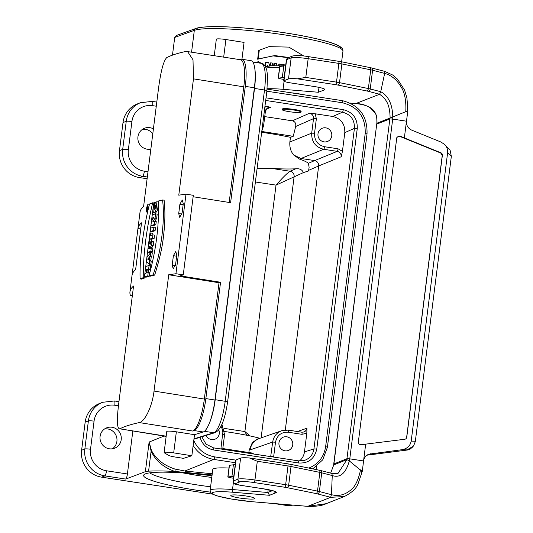 <?xml version="1.0" encoding="UTF-8"?>
<svg xmlns="http://www.w3.org/2000/svg" width="533" height="533" viewBox="0 0 533 533"><rect width="100%" height="100%" fill="white"/><g stroke="black" fill="none" stroke-linecap="round" stroke-linejoin="round"><path stroke-width="0.8" d="M257.099 168.528L271.257 168.368C280.884 169.008 289.046 169.154 295.742 168.808C299.553 168.381 302.118 169.634 303.43 172.585L276.027 185.124C282.717 177.542 287.42 172.919 290.125 171.253A4.75 4.564 -113.5 0 1 294.123 176.636L261.123 437.873M308.394 163.311C306.901 162.005 303.977 160.626 299.613 159.16L301.005 158.488L314.67 160.58L308.394 163.311L309.127 167.302L308.56 170.953L303.43 172.585M261.67 132.317A57.031 6.822 7.2 0 1 290.445 137.341L293.23 136.295L261.776 131.478M262.549 125.348L263.588 125.715L261.85 130.905M342.433 151.312L344.798 132.63C345.038 123.989 341.04 118.606 332.799 116.474L315.17 113.782L316.362 118.772L314.53 133.277C314.33 140.479 317.661 144.963 324.53 146.735L338.062 148.807L342.433 151.312L341.227 156.742L318.667 165.963L285.308 429.984M308.64 170.32L318.667 165.963C318.741 163.085 317.408 161.292 314.67 160.58L337.229 151.359L323.698 149.287L301.005 158.488L293.83 155.103C290.818 151.718 289.492 147.348 289.859 141.998L290.445 137.341M293.23 136.295L295.682 126.494C296.161 123.436 295.042 121.551 292.337 120.824L264.741 116.6M293.83 155.103L299.613 159.16M324.53 146.735A2.379 0.506 -81.3 0 1 323.698 149.287C315.456 147.161 311.459 141.778 311.698 133.137L313.531 118.632C313.617 115.748 312.285 113.955 309.54 113.243L292.337 120.824M212.094 474.943L174.864 471.472C163.325 467.321 155.409 460.532 151.119 451.105L149.113 442.05L151.419 450.318C155.769 459 163.531 465.209 174.691 468.96L184.864 471.025L212.241 473.77M264.794 107.566L265.987 106.254L264.981 106.1M265.987 106.254L270.551 107.28L267.932 107.666L265.381 111.144M315.17 113.782L309.54 113.243M301.052 112.057L301.118 111.51C301.778 109.931 282.004 107.499 282.25 109.192L282.19 109.671A9.507 1.139 -172.8 0 0 289.466 111.71A9.507 1.139 -172.8 0 0 301.052 112.057A9.507 1.139 -172.8 0 0 291.764 109.738A9.507 1.139 -172.8 0 0 282.19 109.671M258.772 50.375L269.032 46.644L258.772 50.375L257.659 59.21L272.923 55.878L288.28 57.697M265.074 65.959L265.534 62.314L266.034 62.214L265.481 66.625M269.958 65.806L270.318 62.941L270.811 62.847L270.444 65.772M273.676 65.666L273.955 63.44L274.442 63.347L274.149 65.666M278.619 65.746L278.819 64.147L279.305 64.053L279.092 65.766M282.983 65.826A379.703 92.389 -108.5 0 0 282.61 64.726L283.136 64.64A386.798 93.875 71.5 0 1 283.503 65.726M258.278 61.728L257.566 61.921L257.459 62.734M253.202 453.936L253.195 453.197L222.807 448.546M248.851 452.537L249.151 450.158L252.362 442.517L257.732 438.906L259.671 438.379M270.691 456.608L272.676 442.057L250.124 449.899C251.07 444.342 254.101 440.551 259.218 438.539L281.73 430.704L288.22 430.118A2.379 0.506 -81.3 0 1 288.28 430.111L281.717 430.724M191.594 51.994L194.325 30.354A2.379 2.299 -109.8 0 1 195.811 28.476C196.417 28.256 198.722 27.076 210.928 26.65C231.828 26.044 271.264 29.948 300.905 35.531C344.045 43.639 342.866 48.743 342.959 51.221A76.039 9.094 -172.8 0 0 277.313 33.826A76.039 9.094 -172.8 0 0 194.325 30.354L174.711 37.437L172.472 55.146M174.711 37.437L176.196 35.551L195.811 28.476M147.328 177.009L142.691 176.303L139.459 177.569L147.115 178.742M139.459 177.569A23.765 23.046 -111.5 0 1 119.459 150.652L123.01 122.57A23.765 23.046 -111.5 0 1 137.274 103.968L140.505 102.696A23.765 23.046 -111.5 0 0 126.241 121.297L123.01 122.57M152.778 133.876A10.933 10.6 68.5 0 0 142.444 129.352M150.246 149.207A10.933 10.6 68.5 0 0 150.906 148.714M206.104 435.421A7.129 6.916 68.5 0 0 215.006 439.192A7.129 6.916 68.5 0 0 218.777 429.884M174.691 468.96A2.379 1.213 -71.7 0 1 174.864 471.472A76.039 9.094 -172.8 0 0 148.587 471.165A23.765 2.845 -172.8 0 0 145.376 471.665L125.715 479.08L104.841 475.889L101.61 477.162A23.765 23.046 -111.5 0 1 81.616 450.245L85.16 422.156A23.765 23.046 -111.5 0 1 99.424 403.554L102.656 402.282A23.765 23.046 -111.5 0 0 88.398 420.883L85.16 422.156M274.189 503.565L285.235 505.257A23.765 23.046 68.5 0 0 292.89 505.117M101.61 477.162L212.587 494.138M112.396 448.793A10.933 10.6 68.5 0 0 116.9 441.324A10.933 10.6 68.5 0 0 104.595 428.938M259.871 438.313C251.516 435.987 239.757 433.715 224.606 431.497M118.453 405.806L114.795 405.247A19.008 18.435 68.5 0 0 94.061 421.163L90.517 449.252A19.008 18.435 68.5 0 0 106.513 470.786L127.407 473.984A4.75 1.006 98.7 0 1 126.934 476.509L125.715 479.08M211.994 475.762A68.67 8.215 -172.8 0 0 144.23 474.483A68.67 8.215 -172.8 0 0 196.171 490.127A68.67 8.215 -172.8 0 0 210.402 492.119M127.407 473.984L132.824 431.124M121.211 439.632A10.933 10.6 68.5 0 0 106.653 427.846A10.933 10.6 68.5 0 0 100.784 441.897A10.933 10.6 68.5 0 0 114.648 448.193A10.933 10.6 68.5 0 0 121.211 439.632M153.411 128.879A10.933 10.6 68.5 0 0 144.503 128.26A10.933 10.6 68.5 0 0 138.34 141.472A10.933 10.6 68.5 0 0 150.859 149.093M235.493 462.744L213.753 459.419C204.939 457.867 198.069 453.237 193.146 445.528M246.786 435.254L244.894 431.55L250.07 435.927M299.486 460.972C302.284 458.62 303.943 455.602 304.463 451.911L313.937 448.926L354.432 128.353C354.678 119.705 350.681 114.322 342.439 112.197L332.799 116.474M297.494 431.523L306.935 428.212L306.821 433.222L304.463 451.911M284.962 450.818A7.129 6.916 68.5 0 0 292.284 441.264A7.129 6.916 68.5 0 0 278.966 444.555A7.129 6.916 68.5 0 0 284.962 450.818M323.991 141.865A7.129 6.916 68.5 0 0 331.313 132.317A7.129 6.916 68.5 0 0 317.994 135.609A7.129 6.916 68.5 0 0 323.991 141.865M306.821 433.222L301.991 434.322L288.46 432.25C281.411 431.89 277.093 435.208 275.508 442.197L272.676 442.057C273.596 436.514 276.607 432.729 281.717 430.711M298.5 460.878L304.536 460.385C309.846 458.447 312.978 454.629 313.937 448.926L316.769 449.066C314.537 458.853 308.494 463.497 298.627 462.997L213.726 450.005C206.697 448.559 202.147 444.322 200.075 437.293M313.89 468.227L312.791 468.86M257.952 62.814L258.458 61.681L264.435 65.126M257.566 61.921L258.079 61.795M285.668 65.532A385.486 94.041 -108.5 0 0 285.495 65.013A77.465 9.314 -172.8 0 0 283.136 64.64M281.064 65.859L281.251 64.346A77.465 9.314 -172.8 0 0 279.305 64.053M276.161 65.679L276.414 63.634A77.465 9.314 -172.8 0 0 274.442 63.347M269.725 65.826A420.517 102.323 -106.9 0 0 268.659 62.561A77.465 9.321 -172.8 0 0 266.034 62.214M267.506 66.099L267.566 65.612A419.198 101.63 73.1 0 1 267.713 66.065M272.383 65.686L272.709 63.107A77.465 9.314 -172.8 0 0 270.811 62.847M269.032 46.644L288.853 47.104L303.843 56.018M257.659 59.21L258.192 58.923L259.291 50.242M288.813 57.491L274.815 55.585L258.192 58.923M151.419 450.318A2.379 1.586 -22.7 0 1 151.119 451.105L148.587 471.165M193.785 440.478C197.996 449.592 204.932 455.055 214.586 456.868A2.379 0.506 -81.3 0 1 213.753 459.419L184.864 471.025A2.379 0.859 -85.7 0 1 185.397 472.191M210.595 486.809A63.92 7.642 7.2 0 1 197.843 485.023A63.92 7.642 7.2 0 1 149.82 472.844M183.046 472.931A63.92 7.642 -172.8 0 0 199.022 475.663A63.92 7.642 -172.8 0 0 211.781 477.448M303.27 94.667A15.684 1.879 -172.8 0 0 290.432 92.702M283.916 79.437A33.266 3.978 7.2 0 1 279.925 78.717L278.366 78.138L284.169 77.412M278.213 78.218L279.692 66.518L285.648 65.706M267.153 88.744A33.266 3.978 7.2 0 1 283.063 89.317L318.381 92.256L324.49 89.85A14.258 1.706 -172.8 0 0 324.864 89.531A14.258 1.706 -172.8 0 0 313.95 86.473L290.998 82.961A9.507 1.139 7.2 0 1 283.723 80.923A9.507 1.139 7.2 0 1 283.976 80.71L288.5 78.931A14.258 1.706 7.2 0 1 297.354 78.817L335.67 84.68A7.129 0.853 7.2 0 1 337.929 85.073L366.771 90.963A7.129 0.853 7.2 0 1 368.17 91.283L379.609 94.261L355.837 103.535M307.588 506.323L326.056 503.712L344.351 496.523C351.827 492.659 356.41 488.375 358.103 483.684L361.587 473.411L361.787 471.172L349.308 460.905L346.93 459.639L346.943 458.7L333.805 463.983M361.894 471.465L362.32 471.292L360.568 469.899M344.351 496.523L330.667 497.329L317.315 493.851A7.129 0.853 -172.8 0 0 315.916 493.531L287.074 487.648A7.129 0.853 -172.8 0 0 284.815 487.249L254.108 482.552A11.879 1.419 -172.8 0 0 239.937 481.852L235.413 483.631A7.129 0.853 -172.8 0 0 240.683 485.316L263.635 488.834A16.636 1.992 7.2 0 1 275.934 492.772L269.525 495.29L232.968 492.252A30.887 3.691 -172.8 0 0 213.82 494.591A30.887 3.691 -172.8 0 0 252.709 501.76L307.748 506.337L330.667 497.329L331.433 494.677L332.259 475.556L331.819 473.417L320.58 470.486A2.379 1.732 -75.4 0 1 321.739 472.818A9.507 1.139 -172.8 0 0 319.867 472.385L291.025 466.502L288.659 485.23L317.501 491.113L319.867 472.385A2.379 1.259 -78.5 0 0 319.054 470.139A2.379 1.259 -78.5 0 0 318.874 470.126M245.586 495.923A12.119 1.452 7.2 0 1 254.861 498.522A12.119 1.452 7.2 0 1 242.655 498.442A12.119 1.452 7.2 0 1 230.816 495.483A12.119 1.452 7.2 0 1 245.586 495.923M268.179 489.64L267.819 492.485L272.503 490.64M233.387 482.538L232.501 489.547A33.266 3.978 7.2 0 0 210.129 490.493L212.794 469.433A33.266 3.978 7.2 0 1 228.963 468.054M236.072 459.872L233.414 480.939A9.507 1.139 7.2 0 0 233.161 481.152L235.826 460.086A9.507 1.139 7.2 0 1 236.072 459.872L240.596 458.094A14.258 1.706 7.2 0 1 249.451 457.98L257.306 461.272L254.941 480L285.648 484.697A9.507 1.139 7.2 0 1 288.659 485.23A2.379 1.259 101.5 0 1 287.074 487.648M249.957 458.04L249.451 457.98M269.525 495.29L267.819 492.485L232.501 489.547A2.379 0.793 94.8 0 0 232.968 492.252M331.839 473.424L337.849 473.69L346.93 459.639L333.725 464.903L333.745 463.917L376.711 124.229M362.32 471.292L363.553 460.945C364.072 457.74 365.845 455.482 368.863 454.176L402.049 449.692C407.192 448.713 410.237 445.848 411.196 441.091L447.627 152.711C447.933 149.58 446.907 146.802 444.535 144.39L440.918 142.025L411.822 130.179C407.992 128.34 406.213 125.348 406.472 121.198L407.852 110.857L390.089 118.026L389.863 118.946L376.724 124.116L333.791 464.803L330.667 473.117L333.718 464.883M379.656 94.234L379.609 94.261C386.139 98.958 389.923 104.275 390.089 118.026L376.951 123.19L376.671 124.162L376.884 123.216C376.958 114.722 375.905 114.462 375.085 112.923L370.275 107.859C365.851 105.041 361.061 103.609 355.904 103.562L350.234 103.089M407.852 110.857L405.82 111.677M349.308 460.892L349.781 458.84L346.943 458.7L389.863 118.946L392.701 119.086L392.761 116.954C392.488 104.341 388.49 95.927 380.749 91.709L370.228 88.971L372.594 70.243A2.379 1.732 -75.4 0 0 371.434 67.918L384.593 71.342L384.653 73.387L380.749 91.709L379.609 94.261M318.381 92.256L318.994 87.379M337.929 85.073A2.379 1.259 101.5 0 0 339.514 82.655L341.88 63.933L370.728 69.816L368.363 88.545L339.514 82.655A9.507 1.139 -172.8 0 0 336.503 82.122L305.795 77.425L297.354 78.817M350.181 103.062L355.971 103.549C369.769 105.387 377.604 109.112 376.951 123.19L376.884 123.216M412.995 446.714L410.27 448.993L407.385 450.019L366.997 455.195L370.961 453.636M402.049 449.692L407.025 449.899L413.535 446.061L415.3 441.604L451.338 156.322L447.627 152.711M444.535 144.39L450.092 150.146L451.338 156.322M404.36 137.92L440.898 152.791A2.379 2.359 -153.9 0 1 442.37 155.29L406.752 437.24A2.379 2.359 -153.9 0 1 404.707 439.272L360.981 444.729C359.249 444.662 358.369 443.756 358.343 442.017L396.765 137.84L396.985 137.108L399.977 136.028L404.36 137.92L406.472 121.198L392.708 119.086M406.459 438.106A2.379 2.359 26.1 0 0 406.619 437.506L406.752 437.24M396.892 137.321L399.803 136.388L440.771 153.058L442.237 155.549L406.619 437.506M392.701 119.086L349.781 458.84L363.553 460.945L365.665 444.222M233.527 478.261A33.266 3.978 7.2 0 1 229.543 477.541L227.984 476.962L233.787 476.236M227.831 477.042L229.31 465.342L235.266 464.536M214.259 55.585L216.331 39.215A7.602 0.906 -172.8 0 1 225.905 39.535L244.067 42.413L241.942 59.256M191.853 455.755L194.512 434.688L176.35 431.81A7.602 0.906 -172.8 0 0 166.776 431.483L164.111 452.55A7.602 0.906 -172.8 0 0 164.351 452.823L168.675 455.409A9.507 1.139 -172.8 0 0 175.27 457.048L183.472 458.353L191.853 455.755L173.691 452.877A7.602 0.906 -172.8 0 0 164.111 452.55M146.702 208.843L146.775 210.855L147.361 210.035L147.621 205.865L146.848 208.863M146.722 209.869A476.902 57.031 7.2 0 1 147.408 209.549L147.521 208.65A476.902 57.031 -172.8 0 0 147.321 208.743L147.434 207.384C147.175 206.871 146.941 207.703 146.722 209.869L147.381 209.969M147.434 207.384L147.621 207.017M147.401 208.103L147.748 208.156M147.168 208.809C147.255 207.69 147.201 207.717 146.995 208.896A476.902 57.031 7.2 0 1 147.168 208.809C147.255 207.69 147.201 207.717 146.995 208.896M147.668 259.105A512.953 189.748 3 0 1 148.8 257.765L148.54 259.811A512.953 71.449 -168.9 0 1 147.668 259.105L148.614 259.251M149.373 248.551L149.287 246.559L148.667 248.778A476.902 57.031 7.2 0 1 149.373 248.551M154.663 275.101A475.236 56.831 -172.8 0 0 150.579 276.147L149 275.887C156.116 249.877 159.267 224.913 158.461 200.994A476.902 57.031 7.2 0 1 162.558 199.948C165.203 220.222 161.166 252.182 153.098 274.841L154.663 275.101C159.354 260.291 162.285 247.485 163.451 236.699C165.103 222.934 165.33 210.768 164.124 200.201L162.558 199.948M153.098 274.841A476.902 57.031 -172.8 0 0 149 275.887M151.852 218.15L152.265 214.892A476.902 57.031 7.2 0 1 155.603 213.86L155.056 218.19A574.841 290.085 -179.9 0 0 152.738 221.915A476.902 57.031 7.2 0 1 154.657 221.342L154.25 224.593A476.902 57.031 -172.8 0 0 150.906 225.626L151.459 221.295A574.841 290.771 0.4 0 1 153.697 217.557A476.902 57.031 -172.8 0 0 151.852 218.15L153.211 218.357M150.906 225.626L152.505 225.879A475.236 56.831 -172.8 0 1 155.829 224.846L154.25 224.593M154.657 221.342L156.242 221.595L155.829 224.846M155.056 218.19L156.642 218.443A573.521 290.045 180 0 0 154.817 221.362M155.603 213.86L157.188 214.113L156.642 218.443M152.105 241.542L151.632 245.287A576.499 292.237 179.9 0 0 150.253 247.499L150.146 248.311A476.902 57.031 7.2 0 1 151.292 247.972L150.866 251.363L152.451 251.616A475.236 56.831 -172.8 0 0 149.12 252.649L147.528 252.395L148.221 246.719L149.427 242.928L150.059 242.875L150.386 244.174A562.941 272.843 0.5 0 1 152.105 241.542L153.691 241.795L153.218 245.54A575.187 292.191 179.9 0 0 151.838 247.752L151.798 248.052M150.866 251.363A476.902 57.031 -172.8 0 0 147.528 252.395M151.292 247.972L152.878 248.225L152.451 251.616M150.253 247.499L151.838 247.752M151.632 245.287L153.218 245.54M150.719 252.535L146.888 257.432L146.382 261.443L149.233 264.268L150.819 264.521L151.239 261.17A520.288 87.099 -168.3 0 1 150.759 260.724L151.239 256.919A520.288 206.031 2.3 0 1 151.878 256.14L152.298 252.789L150.719 252.535L150.293 255.887L151.878 256.14M149.233 264.268L149.66 260.917L151.239 261.17M149.66 260.917A521.794 86.866 -168.3 0 1 149.173 260.47L150.759 260.724M149.173 260.47L149.653 256.666L151.239 256.919M149.653 256.666A521.794 206.178 2.3 0 1 150.293 255.887M145.316 269.905A476.902 57.031 7.2 0 1 146.495 269.525L146.035 273.189A476.902 57.031 -172.8 0 0 144.849 273.576L144.423 276.96A476.902 57.031 7.2 0 1 147.761 275.927L148.187 272.536A476.902 57.031 -172.8 0 0 146.841 272.943L147.301 269.272A476.902 57.031 7.2 0 1 148.654 268.872L149.08 265.481A476.902 57.031 -172.8 0 0 145.742 266.52L145.316 269.905L146.428 270.078M144.423 276.96L146.022 277.213A475.236 56.831 7.2 0 1 149.347 276.181L149.373 275.954M147.761 275.927L149.347 276.181M149.706 273.316L149.773 272.789L148.187 272.536M148.5 272.59L148.887 269.525A475.236 56.831 7.2 0 1 150.239 269.125L150.666 265.734L149.08 265.481M147.301 269.272L148.887 269.525M148.654 268.872L150.239 269.125M150.706 233.014A476.902 57.031 -172.8 0 0 149.94 233.267L148.847 241.955L150.439 242.209A475.236 56.831 7.2 0 1 151.199 241.962L151.532 239.304A475.236 56.831 7.2 0 1 154.104 238.524L154.53 235.133L152.944 234.88A476.902 57.031 -172.8 0 0 150.373 235.666L150.706 233.014L152.298 233.267L152.058 235.14M148.847 241.955A476.902 57.031 7.2 0 1 149.606 241.709L151.199 241.962M149.606 241.709L149.94 239.057L151.532 239.304M149.94 239.057A476.902 57.031 7.2 0 1 152.518 238.271L154.104 238.524M152.518 238.271L152.944 234.88M150.159 231.555L151.752 231.808A475.236 56.831 7.2 0 1 155.083 230.776L155.509 227.398L153.924 227.145A476.902 57.031 -172.8 0 0 150.586 228.177L150.159 231.555A476.902 57.031 7.2 0 1 153.497 230.523L155.083 230.776M153.497 230.523L153.924 227.145M154.856 205.618A476.902 57.031 7.2 0 1 155.876 205.305L155.216 208.476L154.603 209.262L154.164 209.063L154.67 202.547A476.902 57.031 -172.8 0 0 153.857 202.813L153.038 210.255L153.324 212.301L154.144 212.914L155.083 212.021L155.982 209.669L156.962 201.734A476.902 57.031 -172.8 0 0 155.283 202.24L154.856 205.618L155.843 205.778M155.583 207.357L155.763 205.765M154.67 202.547L155.23 202.633M153.897 212.927L155.489 213.18L157.568 209.922L158.528 202.78M156.962 201.734L158.501 201.98M140.106 278.879A476.902 57.031 7.2 0 1 143.244 277.68C143.244 253.875 146.402 228.91 152.704 202.78A476.902 57.031 -172.8 0 0 149.566 203.979C143.444 226.971 139.406 258.931 140.106 278.879L141.711 279.119A475.236 56.831 7.2 0 1 144.843 277.926L144.836 277.027M143.244 277.68L144.843 277.926M144.836 273.722L153.131 207.843M152.704 202.78L153.83 202.953M146.762 212.074C148.054 209.183 148.367 206.724 147.694 204.699C146.435 207.597 146.122 210.055 146.762 212.074L147.528 212.221M149.4 204.925L147.694 204.699M229.17 202.453L243.781 86.832A29.941 7.575 99 0 0 240.463 59.736L186.204 51.375A475.236 56.831 7.2 0 0 166.696 57.617C163.398 61.128 160.6 71.962 158.308 90.117L143.61 206.444A475.236 56.831 -172.8 0 0 140.006 212.254L137.934 228.637A475.236 56.831 -172.8 0 0 137.92 228.744L132.037 275.334M166.156 436.407L119.798 428.825C116.94 428.885 116.627 420.057 118.866 402.342L133.556 286.021A475.236 56.831 -172.8 0 0 129.952 291.831A475.236 56.831 -172.8 0 0 130.392 295.362L132.344 295.668M166.183 436.174L119.798 428.825A475.236 56.831 7.2 0 1 139.313 422.582C144.61 421.83 152.191 406.852 154.03 391.082L168.728 274.762L219.03 282.73L204.339 399.057A29.941 7.575 99 0 1 192.606 431.024L194.132 430.551A29.941 7.575 -81 0 0 205.858 398.584L220.555 282.257L180.141 275.854L183.252 274.888L193.306 195.311L185.997 194.152A475.236 56.831 -172.8 0 0 178.782 195.185L193.472 78.857L193.006 59.783L187.436 51.341M183.252 274.888L175.943 273.735A475.236 56.831 -172.8 0 0 168.728 274.762M175.943 273.735L185.997 194.152M129.952 291.831L132.024 275.448A475.236 56.831 -172.8 0 1 135.629 269.638L141.545 222.827A475.236 56.831 -172.8 0 0 137.934 228.637M173.392 255.687L172.212 265.048L173.178 268.785L175.59 264.575L176.776 255.214L175.777 251.469L173.392 255.687L176.65 256.2M179.901 204.192L178.715 213.56L179.681 217.291L182.093 213.08L183.279 203.719L182.279 199.975L179.901 204.192L183.152 204.712M193.126 196.744L230.609 202.68L245.307 86.359A29.941 7.575 -81 0 0 241.989 59.263A29.941 7.575 -81 0 0 241.029 59.343L240.003 59.663M205.858 398.584L214.946 400.023L254.388 87.798L245.307 86.359M241.989 59.263L251.07 60.702A29.941 7.575 99 0 1 254.388 87.798M214.946 400.023A29.941 7.575 99 0 1 203.213 431.99L194.132 430.551M194.512 434.688L203.213 431.99M219.03 282.73L220.555 282.257M140.912 227.818L137.92 228.744M208.097 426.047A29.462 7.455 -81 0 0 215.205 399.703L254.527 88.418L264.515 89.997A29.462 7.455 -81 0 0 261.257 63.34L252.835 62.001M254.807 68.564A29.462 7.455 99 0 1 254.527 88.418M271.257 168.368L290.125 171.253L295.742 168.808M223.96 428.345L244.894 431.55L276.027 185.124L255.4 181.973M289.859 141.998L311.698 133.137L314.53 133.277M316.362 118.772L313.531 118.632L295.682 126.494M366.97 134.01L367.024 133.956C367.577 116.101 359.309 104.994 342.233 100.63L267.113 89.131L342.179 100.63A2.379 0.506 98.7 0 1 342.233 100.63A2.379 0.506 98.7 0 1 342.413 102.762L266.866 91.203M266.027 97.832L343.265 109.651A2.379 0.506 98.7 0 1 342.439 112.197L265.694 100.457M270.551 107.28L266.02 109.445M213.6 447.887L298.393 460.865A2.379 0.506 98.7 0 1 298.453 460.858A2.379 0.506 98.7 0 1 298.627 462.997M196.91 28.369A73.661 8.808 7.2 0 1 277.72 31.787A73.661 8.808 7.2 0 1 340.873 48.683M250.124 449.899L249.151 450.158M220.875 448.986L222.841 432.376L222.434 429.485L221.055 426.26M214.586 456.868L235.819 460.119M308.874 468.061C318.354 464.143 323.937 457.008 325.636 446.661L365.205 133.45C365.671 117.033 358.069 106.807 342.413 102.762M343.265 109.651C352.879 112.13 357.55 118.413 357.263 128.493L316.769 449.066M145.376 471.665L149.113 442.05L164.011 436.067M286.861 504.618L285.235 505.257M119.459 150.652L122.697 149.387L126.241 121.297A4.75 0.566 -172.8 0 1 131.911 121.577L128.36 149.666A19.008 18.435 68.5 0 0 144.356 171.2L147.994 171.753M81.616 450.245L84.847 448.973L88.398 420.883A4.75 0.566 7.2 0 1 94.061 421.163M156.276 106.22L152.638 105.661A19.008 18.435 68.5 0 0 131.911 121.577M144.356 171.2A4.75 1.006 98.7 0 1 142.691 176.303A23.765 23.046 -111.5 0 1 122.697 149.387A4.75 0.566 -172.8 0 1 128.36 149.666M106.513 470.786A4.75 1.006 -81.3 0 1 104.841 475.889A23.765 23.046 -111.5 0 1 84.847 448.973A4.75 0.566 7.2 0 1 90.517 449.252M224.506 434.681L222.747 434.122M222.674 449.192L220.915 448.633M264.381 110.837L265.361 111.264M275.508 442.197L273.616 457.054M288.333 430.138L301.751 432.19A2.379 0.506 98.7 0 1 301.818 432.183A2.379 0.506 98.7 0 1 301.991 434.322M357.263 128.493L354.432 128.353L344.798 132.63M301.865 432.203L303.923 431.99L305.189 431.297L306.362 429.938L306.935 428.212M341.227 156.742C341.307 153.864 339.974 152.065 337.229 151.359A2.379 0.506 98.7 0 0 338.062 148.807M288.46 432.25A2.379 0.506 -81.3 0 0 288.28 430.111L301.811 432.183L303.937 431.983M273.676 456.701L270.844 456.561M213.493 447.873A2.379 0.506 98.7 0 1 213.546 447.867A2.379 0.506 98.7 0 1 213.726 450.005M327.402 447.22L367.024 133.963L365.205 133.45M312.784 468.86L322.705 459.852L327.455 447.174L325.636 446.661M152.638 105.661A4.75 1.006 -81.3 0 0 152.278 101.39L140.505 102.696M114.309 400.989A4.75 1.006 98.7 0 1 114.435 400.976A4.75 1.006 98.7 0 1 114.795 405.247M279.845 66.438L278.366 78.138M283.816 65.659L282.337 77.365M324.49 89.85L324.584 89.131M315.916 493.531A2.379 1.259 101.5 0 0 317.501 491.113A9.507 1.139 7.2 0 1 319.374 491.539L331.433 494.677C338.268 496.49 344.571 495.05 350.341 490.36C357.67 485.503 360.481 470.459 360.475 469.826M349.315 460.898C345.884 473.297 340.194 478.181 332.259 475.556L321.739 472.818L319.374 491.539A2.379 1.732 104.6 0 1 317.315 493.851M257.306 461.272L288.013 465.969A2.379 0.506 -81.3 0 0 287.833 463.837L290.205 464.256A2.379 1.259 -78.5 0 1 291.025 466.502A9.507 1.139 -172.8 0 0 288.013 465.969L285.648 484.697A2.379 0.506 98.7 0 1 284.815 487.249M250.43 458.127L287.773 463.843A2.379 0.506 -81.3 0 1 287.833 463.837L249.964 458.04M235.413 483.631A2.379 2.305 68.5 0 1 233.414 480.939L237.938 479.16A14.258 1.706 7.2 0 1 254.941 480A2.379 0.506 98.7 0 1 254.108 482.552M240.596 458.094L237.938 479.16A2.379 2.305 68.5 0 0 239.937 481.852M320.58 470.486L290.205 464.256A2.379 1.259 -78.5 0 0 290.025 464.243M233.161 481.152C235.126 485.23 232.555 483.244 240.616 485.33A2.379 0.506 -81.3 0 0 240.683 485.316M274.029 491.12A2.379 2.305 68.5 0 0 275.934 492.772M335.67 84.68A2.379 0.506 98.7 0 0 336.503 82.122L338.868 63.4A9.507 1.139 7.2 0 1 341.88 63.933A2.379 1.259 -78.5 0 0 341.067 61.681A2.379 1.259 -78.5 0 0 340.887 61.668M305.795 77.425L308.167 58.703L338.868 63.4A2.379 0.506 -81.3 0 0 338.688 61.262A2.379 0.506 -81.3 0 0 338.628 61.275L308.041 56.591M283.976 80.71L286.634 59.643L291.158 57.864A14.258 1.706 7.2 0 1 308.167 58.703A2.379 0.506 -81.3 0 0 307.987 56.565L341.067 61.681L369.909 67.571A2.379 1.259 -78.5 0 1 370.728 69.816A9.507 1.139 7.2 0 1 372.594 70.243L384.653 73.387C391.482 75.26 397.018 79.883 401.262 87.259C406.926 95.58 405.86 111.224 405.72 111.717M368.17 91.283A2.379 1.732 104.6 0 0 370.228 88.971A9.507 1.139 -172.8 0 0 368.363 88.545A2.379 1.259 101.5 0 1 366.771 90.963M283.063 89.317L284.076 81.296M266.107 67.997A33.266 3.978 7.2 0 1 279.525 67.824M283.723 80.923L286.388 59.856A9.507 1.139 7.2 0 1 286.634 59.643A2.379 2.305 -111.5 0 1 288.06 57.784L292.584 56.005C296.595 55.299 301.731 55.485 307.987 56.565A2.379 0.506 -81.3 0 0 307.921 56.571M371.434 67.918L369.909 67.571A2.379 1.259 -78.5 0 0 369.729 67.558M288.5 78.931L291.158 57.864A2.379 2.305 -111.5 0 1 292.584 56.005M411.196 441.091L415.34 441.264M399.977 136.028L399.803 136.388M229.463 465.262L227.984 476.962M233.434 464.49L231.955 476.189M225.905 39.535L223.687 57.078M173.691 452.877L176.35 431.81M243.781 86.832L193.472 78.857M178.715 213.56L181.92 214.066M172.212 265.048L175.417 265.554M192.606 431.024L139.313 422.582M154.03 391.082L204.339 399.057M215.205 399.703L225.192 401.289A29.462 7.455 99 0 1 213.653 432.749A3.325 3.191 72.8 0 0 215.052 432.649C220.695 430.178 224.879 419.957 227.604 401.982L266.926 90.69A3.325 0.4 -172.8 0 0 264.515 89.997L225.192 401.289A3.325 0.4 7.2 0 1 227.604 401.982M193.992 438.846L213.653 432.749L204.452 431.29M342.959 51.221L341.62 61.795M221.961 424.348L224.566 434.635L222.714 449.272M261.843 130.938L263.588 125.715L265.421 111.21C265.008 110.591 265.834 109.412 267.919 107.673M304.536 460.379L298.453 460.858L213.546 447.867L206.038 444.162L201.814 436.754M156.795 102.076L152.278 101.39M316.742 466.262L316.322 469.58M118.952 401.669L114.435 400.976L102.656 402.282M257.999 61.788L258.458 61.681M240.616 485.33L263.569 488.841L274.715 491.286M210.129 490.493L210.655 492.552L212.767 494.231L217.877 496.11L232.228 499.194L252.809 501.786L307.668 506.35C316.202 506.55 322.332 505.67 326.056 503.712M286.388 59.856L288.06 57.784M265.494 66.658L271.943 65.699L282.403 65.939M407.379 111.044L407.612 106.18L406.906 97.899L404.554 90.017L397.451 79.111L392.781 75.066L384.586 71.342M149.82 242.728L151.412 242.981M193.945 439.192L215.052 432.649M266.926 90.69L267.533 75.473L266.76 70.103C265.287 65.512 263.455 63.26 261.257 63.34"/></g></svg>
